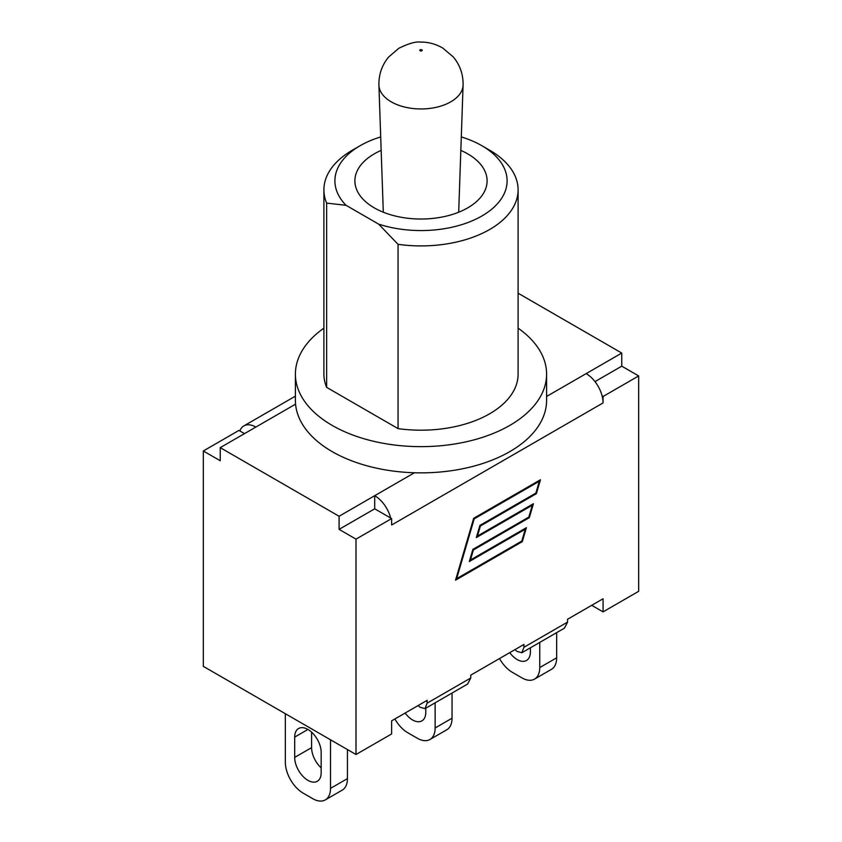 <?xml version="1.0" encoding="UTF-8"?>
<svg xmlns="http://www.w3.org/2000/svg" width="842" height="842" viewBox="0 0 842 842"><rect width="100%" height="100%" fill="white"/><g stroke="black" fill="none" stroke-linecap="round" stroke-linejoin="round"><path stroke-width="1.26" d="M539.743 642.404L539.743 667.58A25.186 14.535 60 0 1 534.533 679.105A25.186 14.535 60 0 1 521.935 677.863L512.368 672.337A25.186 14.535 60 0 1 499.506 658.56M556.657 632.637L556.657 657.812L539.743 667.58M530.397 647.803L530.397 651.897A18.724 10.809 60 0 1 526.524 660.475A18.724 10.809 60 0 1 509.736 652.645M534.533 679.105L551.447 669.337A25.186 14.535 -120 0 0 556.657 657.812M638.678 375.932L603.072 396.498L602.125 395.95A23.923 13.809 -120 0 0 586.158 373.616L621.764 353.061L621.764 366.165L638.678 375.932L638.678 591.305L603.072 611.871L591.716 605.314L567.582 619.249L603.072 598.767L603.072 611.871M516.872 651.361L514.925 649.645L470.762 675.147L523.934 644.456L523.934 647.277L521.861 652.729L516.872 651.361M420.053 707.259L418.106 705.554L391.625 720.847L427.105 700.355L427.105 703.175L425.042 708.627L420.053 707.259M391.625 720.847L391.625 733.95L356.008 754.506L203.322 666.359L203.322 450.975L238.928 430.42L244.496 433.63M285.343 713.711L285.343 762.284A25.186 14.535 60 0 0 303.141 793.122L312.719 798.658A25.186 14.535 60 0 0 325.307 799.9L342.22 790.133A25.186 14.535 -120 0 0 347.441 778.608L330.517 788.375A25.186 14.535 60 0 1 325.307 799.9M347.441 749.559L347.441 778.608M311.603 732.172L311.603 747.633A18.724 10.809 -120 0 0 321.17 767.851M330.517 739.792L330.517 788.375M321.17 772.693A18.724 10.809 60 0 1 317.297 781.271A18.724 10.809 60 0 1 302.857 776.25A18.724 10.809 60 0 1 294.689 757.4L294.689 737.097A18.724 10.809 60 0 1 298.563 728.519A18.724 10.809 60 0 1 313.003 733.54A18.724 10.809 60 0 1 321.17 752.39L321.17 772.693M435.135 702.807L435.135 727.972A25.186 14.535 60 0 1 429.915 739.508A25.186 14.535 60 0 1 417.327 738.255L407.76 732.729A25.186 14.535 60 0 1 394.887 718.952M452.049 693.04L452.049 718.205L435.135 727.972M425.789 708.206L425.789 712.3A18.724 10.809 60 0 1 421.905 720.868A18.724 10.809 60 0 1 405.128 713.048M429.915 739.508L446.839 729.74A25.186 14.535 -120 0 0 452.049 718.205M467.615 684.051L470.762 677.978L470.762 675.147M564.435 628.153L567.582 622.08L567.582 619.249M602.125 395.95A23.923 13.809 60 0 1 603.072 402.918L603.072 396.498M603.072 402.918L391.625 524.998L391.625 518.577L356.008 539.133L339.094 529.365L339.094 516.262L220.236 447.639L255.842 427.073A23.923 13.809 60 0 0 243.885 425.894L295.405 396.15M356.008 754.506L356.008 539.133M470.436 560.014L526.387 527.702L522.303 541.627L455.533 580.18L473.678 518.304L540.448 479.751L536.375 493.675L480.414 525.976L477.467 536.038L533.418 503.727L529.334 517.651L473.383 549.952L470.436 560.014L469.857 559.677M473.383 549.952L472.804 549.626M529.334 517.651L528.587 517.22M477.467 536.038L476.888 535.701M480.414 525.976L479.835 525.65M536.375 493.675L535.617 493.244M522.303 541.627L521.556 541.196M456.648 578.675L521.808 541.059L525.271 529.218L469.32 561.519L472.878 549.384L528.839 517.072L532.302 505.232L476.351 537.543L479.908 525.408L535.87 493.096L539.343 481.256L474.183 518.872L456.648 578.675L456.069 578.338M474.183 518.872L473.604 518.546M525.271 529.218L524.524 528.787M532.302 505.232L531.555 504.8M539.343 481.256L538.585 480.824M323.896 328.148A125.595 72.507 0 0 0 295.405 374.132A125.595 72.507 0 0 0 332.19 425.41A125.595 72.507 0 0 0 469.068 441.124A125.595 72.507 0 0 0 546.595 374.132L546.595 400.35A125.595 72.507 0 0 1 414.432 472.762L374.701 495.696A23.923 13.809 60 0 1 390.677 518.03L391.625 518.577M546.595 374.132A125.595 72.507 0 0 0 518.104 328.148M295.405 374.132L295.405 400.35A125.595 72.507 0 0 0 295.574 404.139L255.842 427.073M414.432 472.762A125.595 72.507 180 0 1 295.574 404.139M398.055 428.61L398.055 244.327A97.104 56.067 0 0 0 518.104 189.85L518.104 374.132A97.104 56.067 180 0 1 398.055 428.61L326.643 387.373A97.104 56.067 180 0 1 323.896 374.132L323.896 189.85A97.104 56.067 0 0 0 326.643 203.101L346.041 205.301A86.094 49.699 180 0 1 360.123 145.708A86.094 49.699 180 0 1 380.71 136.93M326.643 387.373L326.643 203.101M461.29 136.93A86.094 49.699 180 0 1 481.877 145.708A86.094 49.699 180 0 1 489.549 210.932A86.094 49.699 180 0 1 378.658 224.14L398.055 244.327M378.658 224.14L346.041 205.301M518.104 189.85A97.104 56.067 0 0 0 489.665 150.213L481.877 145.708M360.123 145.708L352.335 150.213A97.104 56.067 0 0 0 323.896 189.85M460.827 150.402A66.108 38.164 180 0 1 467.742 153.875A66.108 38.164 180 0 1 487.108 180.862A66.108 38.164 180 0 1 421 219.025A66.108 38.164 180 0 1 354.892 180.862A66.108 38.164 180 0 1 381.173 150.402M339.094 529.365L374.701 508.81L374.701 495.696L339.094 516.262M621.764 353.061L518.104 293.216M621.764 366.165L595.01 381.615M203.322 450.975L220.236 460.742L220.236 447.639M239.875 430.957A23.923 13.809 60 0 1 243.885 425.894M374.701 508.81L390.677 518.03M294.689 757.4L311.603 747.633M294.689 737.097L307.93 729.456M470.762 677.978L427.105 703.175M567.582 622.08L523.934 647.277M586.158 373.616L546.595 396.456M386.867 98.882A42.1 24.302 0 0 0 433.546 107.85A42.1 24.302 0 0 0 463.089 85.137C463.279 74.412 460.016 65.013 453.28 56.94L442.86 48.11C435.682 43.973 428.252 41.974 420.579 42.1C415.853 41.405 408.602 43.479 398.813 48.299L388.678 56.982C381.973 65.044 378.721 74.433 378.911 85.137A42.1 24.302 0 0 0 386.867 98.882M421.968 49.889A1.189 0.684 180 0 1 420.032 50.699A1.189 0.684 180 0 1 421.968 49.889M467.226 684.272L425.421 708.417M564.056 628.374L522.24 652.508M458.69 212.216L463.089 85.137M383.31 212.216L378.911 85.137"/></g></svg>
